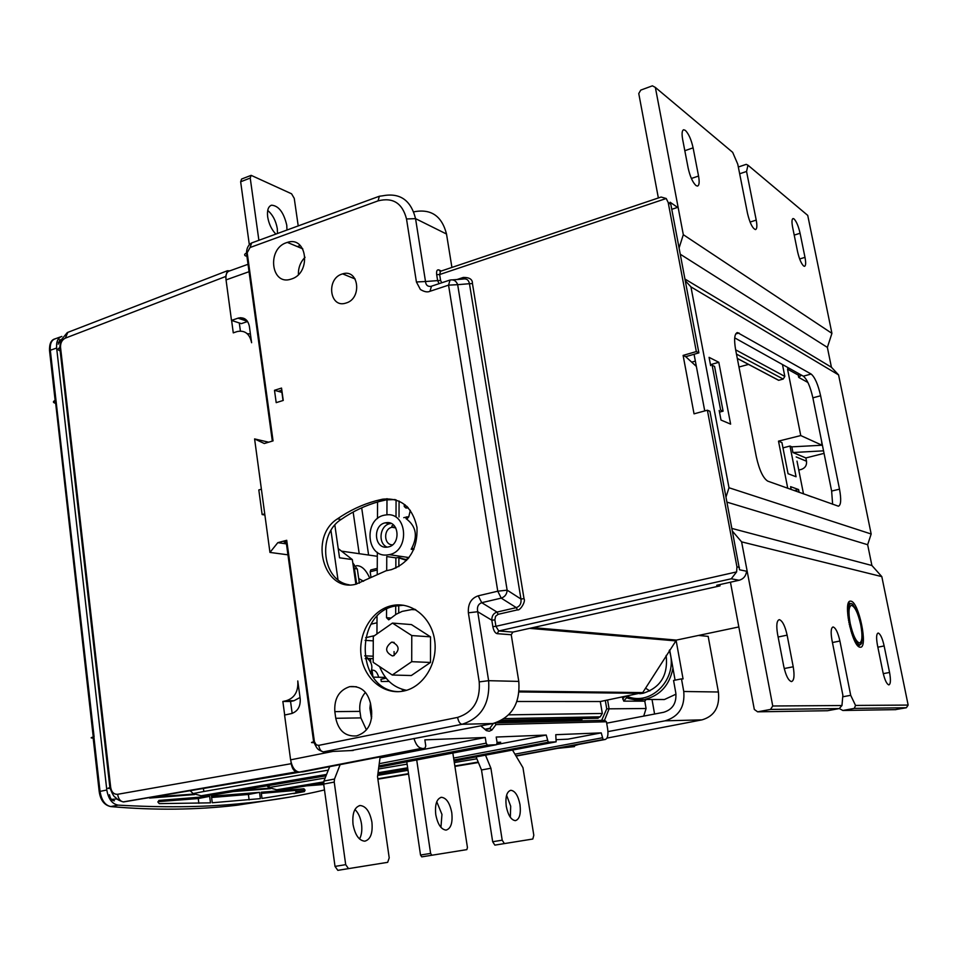 <?xml version="1.0" encoding="UTF-8"?>
<svg xmlns="http://www.w3.org/2000/svg" width="956" height="956" viewBox="0 0 956 956"><rect width="100%" height="100%" fill="white"/><g stroke="black" fill="none" stroke-linecap="round" stroke-linejoin="round"><path stroke-width="1.43" d="M61.853 336.416C57.898 337.803 56.165 341.662 56.643 348.008L106.809 790.015C108.363 798.965 112.139 803.996 118.15 805.119C161.934 807.641 201.632 807.258 237.243 803.96L251.034 802.586C277.431 799.634 301.917 795.416 324.49 789.943M303.948 788.784L305.072 790.122L304.39 791.592L262.004 798.427L261.191 792.225L303.948 788.784L295.057 790.469L296.252 791.783L305.072 790.122M212.268 802.765L211.455 796.217L259.542 792.357L260.367 798.63L212.268 802.765M159.258 803.626L157.931 802.12L158.923 800.435L209.663 796.36L210.463 802.849L159.258 803.626M58.232 344.16L59.929 339.655M114.421 800.793C111.828 800.614 110.179 798.595 109.486 794.747M323.737 784.518L306.506 785.856M270.417 788.664L233.36 791.544M194.57 794.567L149.578 798.069M91.346 737.602L94.094 736.813L50.31 350.255C49.82 343.933 51.433 340.121 55.149 338.818L60.885 336.763M55.113 403.181L53.596 402.058L55.938 400.122L54.743 400.6C52.903 401.592 52.95 402.428 54.886 403.097L54.623 400.743M92.589 738.044C90.533 738.008 90.689 737.673 93.055 737.052L93.891 736.861L100.033 791.377C101.527 800.303 105.112 805.358 110.788 806.553L118.15 805.119M322.829 784.589L322.387 783.191M291.353 796.838L236.861 805.251C196.47 809.983 154.442 810.425 110.788 806.553L110.669 806.577C154.37 810.437 196.434 809.983 236.861 805.251L251.034 802.586M293.755 793.6L295.5 793.253L296.252 791.783M261.346 793.384L295.057 790.469M211.611 797.483L248.417 794.472L259.542 792.357M249.122 799.909L248.417 794.472M209.663 796.36L198.262 798.547L157.967 801.654M198.848 803.327L198.262 798.547M694.068 354.258L704.739 410.925M679.071 247.998L683.313 234.686L655.362 87.426L652.386 85.825L640.771 90.103L638.763 93.533L658.361 197.976M726.082 496.773L728.998 487.751L690.937 286.872L685.237 280.646M730.444 582.216L754.308 709.436L757.618 711.826L770.524 709.424L772.747 705.994L741.605 541.861L732.619 531.381M770.524 709.424L839.225 708.575L827.526 710.726L757.618 711.826L826.725 710.738M386.105 678.163L380.942 679.286L381.265 681.509M365.658 637.712L374.489 635.668M376.999 622.774L371.167 624.149M582.264 718.589L581.236 720.86M738.833 626.945L676.43 640.09L642.743 692.598L600.284 701.525L602.316 713.463L600.213 716.809L597.189 718.279M805.98 213.917L807.736 215.399L831.923 333.357L827.37 347.398L831.421 367.247L838.579 374.907L871.167 534.01L867.654 544.717L871.896 565.498L881.814 576.623L908.152 705.074L906.372 707.751L895.198 709.651M782.462 364.523L784.828 376.425L783.179 379.066L778.638 380.321L776.332 379.03M600.284 701.525L516.957 701.489M602.316 713.463L508.676 714.849M385.519 677.422L373.079 677.123M373.282 640.855L365.096 640.365M373.199 656.198L364.69 655.816M373.187 658.684L368.072 658.469M839.225 708.575L841.961 705.528L842.869 695.215L831.971 640.138C830.609 632.155 830.967 627.757 833.07 626.957C835.675 627.793 837.958 632.478 839.906 641.022L850.697 695.311L855.536 705.432L854.294 708.396L906.372 707.751M881.814 576.623L741.605 541.861M787.123 635.154L793.217 666.774C794.687 675.701 794.113 680.636 791.496 681.58L791.413 681.58C788.353 680.564 785.796 675.45 783.729 666.213L777.563 634.091C776.153 625.367 776.714 620.563 779.248 619.679L779.51 619.703C782.57 620.994 785.115 626.144 787.123 635.154L778.124 637.007M889.558 672.462C890.896 679.967 890.669 684.102 888.865 684.89L888.817 684.89C886.654 684.066 884.682 679.788 882.914 672.068L877.453 645.192C876.138 637.831 876.365 633.78 878.134 633.051L878.277 633.051C880.464 634.079 882.424 638.381 884.145 645.945L889.558 672.462L883.26 673.657M860.161 647.2C852.31 647.582 842.415 600.141 850.493 601.145L850.9 601.181C858.811 601.611 868.407 647.953 860.388 647.212L860.161 647.2M850.697 695.311L842.738 696.793M839.296 708.563L842.869 710.475L895.927 709.639L842.869 710.475L854.294 708.396M871.896 565.498L732.069 528.477M867.654 544.717L727.098 502.175M871.167 534.01L728.998 487.751M838.579 374.907L690.937 286.872M710.655 365.634L709.077 357.341L718.804 362.288L730.623 424.129L721.003 420.054L719.175 410.494M839.511 489.161C841.376 499.474 841.005 505.15 838.412 506.202L767.788 481.155C763.163 478.287 759.339 470.185 756.327 456.837L735.642 349.824C733.85 339.344 734.459 333.596 737.446 332.569L811.13 374.035C814.859 377.154 818.025 384.396 820.618 395.76L839.511 489.161L831.636 491.061L812.875 397.839C810.294 386.499 807.115 379.281 803.339 376.174L734.71 337.874M831.421 367.247L684.938 279.021M827.37 347.398L680.242 254.212M831.923 333.357L683.313 234.686M738.331 167.013L746.218 164.348L747.962 165.197L746.552 171.471L756.22 220.095C757.272 225.855 757.021 229.01 755.491 229.583C752.515 228.46 749.851 223.083 747.52 213.451L737.769 164.193L732.666 152.339L729.942 150.056M682.668 139.516C681.64 133.589 681.987 130.339 683.707 129.741L685.368 130.398C688.678 133.768 691.26 139.588 693.1 147.845L698.549 176.047C699.613 182.118 699.254 185.464 697.474 186.085L695.98 185.548C692.67 182.381 690.065 176.561 688.165 168.113L682.668 139.516M797.579 251.691L792.632 227.313C791.64 221.971 791.783 219.044 793.086 218.542L794.066 218.936C796.456 221.457 798.463 226.237 800.076 233.264L804.988 257.343C806.004 262.804 805.848 265.792 804.522 266.318L803.638 265.995C801.248 263.629 799.228 258.849 797.579 251.691M739.669 173.777L746.552 171.471M832.628 504.266L831.636 491.061M710.475 364.666L718.804 362.288M861.595 643.053L862.575 635.704L860.962 623.575L857.293 611.685L852.716 604.431M857.867 645.79L859.611 644.595L858.691 646.077L861.774 642.97M859.874 644.798L860.95 644.32M857.556 645.443L858.619 644.38L859.456 644.75M856.899 644.631L858.619 644.38M856.421 643.938L857.209 643.053L858.141 644.021M855.668 642.731L857.209 643.053M855.082 641.667L855.728 640.902L856.576 642.42M854.306 640.126L855.728 640.902M853.648 638.68L854.222 637.999L855.202 639.97M852.895 636.851L854.222 637.999M852.238 635.095L852.776 634.473L853.708 636.827M851.545 633.039L852.776 634.473M850.924 631.044L851.449 630.482L852.298 633.135M849.753 626.718L850.302 626.216L851.449 630.482M849.239 624.459L850.302 626.216M848.797 622.308L849.394 621.854L849.956 624.698M848.402 620.062L849.394 621.854M848.092 617.982L848.749 617.6L849.131 620.36M847.829 615.831L848.749 617.6M847.661 613.955L848.402 613.644L848.593 616.178M847.542 611.971L848.402 613.644M847.494 610.382L848.366 610.167L848.354 612.378M847.518 608.649L848.366 610.167M847.59 607.407L848.653 607.299L848.426 609.091M847.745 605.996L848.82 606.486L848.653 607.299M847.876 605.148L849.239 605.196L848.82 606.486M848.115 604.108L849.239 605.196M848.259 603.642L850.087 603.929L849.502 604.658M848.474 603.057L850.087 603.929M849.669 603.116L848.486 603.021M851.175 603.547L850.446 603.69M852.919 604.443L851.605 603.618M860.759 624.901C862.682 635.812 862.276 641.846 859.516 642.994C856.038 641.835 852.931 635.286 850.183 623.348C848.271 612.426 848.689 606.415 851.426 605.339C854.915 606.522 858.022 613.035 860.759 624.901M851.163 627.626L850.039 622.643M302.992 771.827L421.931 748.297C418.561 748.022 415.908 744.748 413.972 738.474M292.166 713.403L290.552 701.465L282.856 701.465L286.286 700.712C294.627 698 298.463 691.415 297.782 680.959L300.208 698.752C300.614 706.52 297.71 711.467 291.496 713.57L284.577 715.04L290.6 759.841C292.082 767.513 295.057 771.588 299.503 772.066L302.849 771.851M480.999 725.879L486.293 730.587L489.233 731.221L491.898 730.037L489.878 728.687L485.995 729.44M302.837 771.862L425.002 748.154L425.767 745.931L424.858 739.86L485.254 737.47L486.15 743.159L487.417 745.142L496.499 744.712L497.096 742.657L496.212 737.04L546.235 735.056L548.242 742.215L556.141 741.832L555.771 734.686L601.24 732.882L603.105 739.574L605.196 739.478C607.658 738.63 608.47 735.056 607.634 728.747L606.439 721.756L604.562 720.31L495.519 722.879M481.657 726.644L486.21 730.193M380.763 766.808L378.803 766.951M494.754 723.095L496.033 724.576L491.898 730.025L489.819 728.293L485.744 729.093M341.483 551.134L377.309 556.296M338.209 548.589L352.322 559.571L339.535 557.802L339.32 556.32M355.883 584.2L352.322 559.571M330.967 530.532L337.982 579.718M359.205 553.679L353.146 512.034M361.679 507.815L368.61 555.042M485.254 737.47L395.342 754.893L388.363 755.264M248.034 264.298L229.273 271.038C226.608 271.97 225.532 274.922 226.046 279.905L231.495 320.403L238.51 318.013C244.294 317.022 247.915 319.794 249.373 326.331L251.607 342.726C249.647 333.74 244.832 330.011 237.172 331.553L233.276 332.867L231.603 320.439M370.904 576.779L370.175 571.76L370.785 569.955L377.262 568.366L370.785 569.955M372.039 670.467L372.9 670.18C375.445 670.299 377.381 672.654 378.695 677.254M369.506 577.567C365.706 569.429 361.344 565.474 356.409 565.713M358.691 578.511L363.555 581.272M247.604 321.503L241.33 323.642L231.495 320.403M240.518 317.691L240.661 318.73M556.595 739.681L567.936 739.167L601.24 732.882M496.857 744.485L546.235 735.056M497.06 742.394L500.693 742.226L497.156 743.41M416.708 759.948L430.606 853.409L431.873 855.238L466.839 849.621L467.448 847.566L452.845 753.041M451.782 812.72C452.809 822.853 450.909 828.637 446.082 830.095C441.158 829.533 437.717 824.371 435.769 814.62C434.777 804.486 436.665 798.714 441.433 797.304C446.392 797.866 449.834 803.004 451.782 812.72M406.778 761.836L420.52 855.034L421.751 856.863L466.839 849.621M440.931 827.358L441.959 814.416L436.749 801.726M298.224 225.915L294.245 198.358L291.58 193.805L251.141 175.342L250.233 178.067L258.885 240.303M275.854 234.101C271.588 229.631 268.863 223.919 267.68 216.952C266.939 210.32 268.242 206.4 271.576 205.193C278.698 205.767 283.753 212.447 286.764 225.21L286.967 230.026M250.95 175.426L241.581 179.047L240.649 181.771L249.337 244.772M277.491 233.491L277.312 228.687C275.89 220.764 272.687 214.682 267.716 210.451M485.505 755.144L490.906 768.242L502.199 840.181L504.374 843.586L532.815 839.021L533.807 835.245L522.968 767.704L512.512 750.066M519.992 804.629C521.044 813.986 519.514 819.328 515.404 820.642C511.149 820.105 508.09 815.301 506.25 806.255C505.222 796.898 506.74 791.58 510.815 790.289C515.093 790.839 518.152 795.619 519.992 804.629M476.088 756.925L481.501 769.986L492.675 841.734L494.861 845.116L532.815 839.021M510.325 817.296L510.695 806.231L506.596 795.225M481.501 769.986L490.906 768.242M340.145 764.621L334.492 779.044L334.23 782.092L345.702 864.654L348.51 868.622L387.682 862.336L337.827 870.342L335.018 866.399L323.678 784.075L323.953 781.04L329.677 766.652M359.552 838.986C361.631 835.03 362.276 830.035 361.511 824C360.496 817.583 358.309 812.755 354.939 809.505M387.682 862.336L389.212 857.855L377.524 776.654L380.141 756.853M371.92 822.184C372.9 833.226 370.522 839.559 364.786 841.184C359.002 840.599 355.082 835.006 353.039 824.431C352.107 813.389 354.473 807.079 360.125 805.514C365.933 806.075 369.864 811.644 371.92 822.184M557.491 748.369L574.46 746.612L570.959 746.803L578.798 744.401M574.317 745.776L574.46 746.612M606.964 738.104L702.051 719.856C714.479 716.163 719.928 706.878 718.398 692.001L683.755 691.487L681.485 678.88L673.562 680.457L675.82 693.04C676.669 703.138 672.594 709.555 663.607 712.304L606.678 723.178M645.539 688.153L649.865 690.961M698.501 635.441L708.169 636.373L718.398 692.001M700.581 634.999L700.7 635.656M666.165 655.434C668.232 675.115 660.536 687.723 643.053 693.279L639.767 693.721M622.38 697.163L623.754 701.142L644.786 701.166L646.077 708.504L606.749 708.85L605.327 700.533M623.754 701.142L626.598 697.701L625.702 696.506M675.988 694.176L664.456 699.505L653.271 699.517M625.798 696.482C639.421 701.286 641.404 699.529 644.547 699.493L635.453 699.876L629.06 698.585L626.598 697.701L628.928 697.713M646.172 699.493L644.786 701.166M652.028 699.517L654.585 714.024M646.077 708.504L643.723 716.092M676.083 640.209L683.062 678.927L681.485 678.88M607.956 731.603L665.113 720.824C678.832 716.677 685.046 706.89 683.755 691.487M675.091 680.158L669.666 649.877M823.546 450.838L792.954 452.535L791.831 446.846L822.029 445.233L800.758 435.566L778.495 441.134L787.744 488.277M738.964 367.008L748.548 364.415M800.758 435.566L787.541 369.135L789.752 368.586M791.831 446.846L789.991 446.058L796.061 476.757L788.055 473.71L781.936 442.604L778.495 441.134M782.976 447.862L789.991 446.058M821.539 440.907L822.029 445.233M787.541 369.135L798.248 375.087L800.339 374.501M807.916 382.484L798.714 377.405L798.248 375.087M824.048 453.359L805.86 457.948L792.954 452.535M798.774 470.053L801.343 469.408C805.191 468.034 806.912 465.309 806.517 461.234L805.86 457.948M808.155 495.543L812.098 496.953M791.162 489.484L790.6 486.664L798.583 489.544L799.132 492.328M797.005 461.127L803.494 493.882M798.583 489.544L794.269 490.595M798.714 377.405L801.379 375.087M691.702 362.145L695.359 361.093M413.924 211.802C431.036 208.551 441.899 215.96 446.512 234.029L451.913 267.429M439.103 283.657L437.633 280.61L440.596 280.466L439.652 274.527L440.513 271.265L661.11 197.044L666.213 198.501L668.196 202.505L670.825 204.321L698.884 352.872L685.715 356.684L683.11 355.405L696.327 351.569L668.196 202.505M498.136 614.314L517.447 609.88C520.016 611.027 526.015 601.42 524.019 598.671L520.948 599.018C521.498 603.391 519.956 606.259 516.312 607.622L497.012 612.067L498.136 614.314L495.555 616.285L494.885 619.87L491.826 620.229C491.719 615.999 493.451 613.274 497.012 612.067L481.728 602.686C478.143 604.096 476.805 607.12 477.713 611.732L468.368 612.808C467.843 603.905 471.129 598.241 478.239 595.815L497.765 591.202L501.231 598.121C504.935 596.855 506.907 594.202 507.134 590.151L497.765 591.202L448.555 285.139L457.673 284.673C456.215 280.837 453.67 279.295 450.049 280.048L448.555 285.139L429.973 291.293C427.511 292.464 424.321 291.867 420.389 289.489L416.41 281.972L425.504 281.518C425.862 285.139 427.702 286.752 431.013 286.358M457.076 279.511L463.349 277.431C469.599 277.395 472.634 279.439 472.443 283.55L469.456 283.705C468.679 279.917 466.504 278.375 462.931 279.068L452.618 279.845M719.796 584.594L720.035 585.861L512.858 632.095L498.745 630.972L731.256 578.786L736.622 571.903L736.945 566.836L707.392 410.208L694.044 413.84L683.11 355.405M720.035 585.861L716.713 585.287L739.143 580.268C743.541 578.978 746.015 575.966 746.564 571.234L739.574 569.8L709.926 411.295L707.392 410.208M512.858 632.095L511.245 634.748L518.785 681.401C520.315 703.532 511.687 717.574 492.914 723.525L351.007 750.58M286.442 543.892L277.814 542.661L285.975 540.487C283.609 541.311 283.311 541.897 285.103 542.243L286.238 542.41M287.947 554.827L269.951 552.425L277.814 542.661M381.886 681.52L389.08 681.425M401.843 689.192L403.265 691.116M281.817 390.203L278.208 391.339L274.491 390.299L281.53 388.076L283.251 400.445L276.2 402.643L274.491 390.299M403.575 605.244L394.697 606.104C353.302 613.776 356.421 690.877 398.556 691.678M395.079 499.558L386.116 499.892L379.138 501.553C365.622 505.282 352.943 511.257 341.089 519.478C316.83 534.667 322.411 581.2 349.215 584.797M283.036 400.516L281.901 392.378L278.208 391.339M416.41 281.972L406.515 218.972C402.428 203.162 392.94 197.115 378.062 200.868L250.054 247.52L247.186 252.731L273.058 440.883L264.286 443.512L254.595 438.924L269.951 552.425M341.973 274.073L342.642 273.87C358.655 268.505 362.432 298.284 346.263 302.968L345.642 303.16C329.629 308.334 325.984 278.853 341.973 274.073M391.183 605.769L391.805 605.626C411.2 601.157 431.419 617.134 434.633 640.15C438.123 663.106 423.532 687.029 403.838 690.997L403.528 691.057C383.798 695.179 364.176 678.712 361.177 656.198C357.903 633.744 371.753 610.298 391.183 605.769M389.678 570.003L385.997 570.804L356.002 584.176C323.809 593.031 308.358 537.009 337.48 518.845C349.358 510.588 362.073 504.601 375.624 500.86L382.615 499.187C400.934 497.49 412.395 506.907 416.995 527.413C417.76 548.887 409.228 562.953 391.374 569.645L389.678 570.003M286.43 242.693L287.326 242.394C307.127 235.558 311.596 272.914 291.592 278.961L290.755 279.224C270.966 285.772 266.7 248.883 286.43 242.693M335.759 718.291L334.827 711.623C334.086 698.621 339.01 690.304 349.609 686.683L349.788 686.647C360.735 685.667 367.69 691.475 370.629 704.07L371.609 710.81C372.362 724.027 367.367 732.38 356.612 735.893L356.528 735.905C345.51 736.741 338.591 730.862 335.759 718.291L360.878 717.896L359.946 711.384C359.074 703.986 360.914 697.641 365.455 692.371M671.769 209.316L677.553 207.392L670.132 202.23L670.825 204.321M671.578 203.234L677.553 207.392M696.327 351.569L698.884 352.872M696.35 366.399L685.715 356.684M723.095 411.164L714.574 366.447L712.124 365.216L720.657 410.088L723.095 411.164L719.498 412.132M268.684 442.198L254.595 438.924M305.072 257.248C300.435 262.052 298.212 267.823 298.415 274.551M360.878 717.896L366.423 729.906M371.537 718.542L369.9 708.181L370.462 703.042M264.728 513.838L262.135 514.567L264.896 515.021M262.135 514.567L258.813 489.938L261.394 489.197M325.16 778.017L268.767 787.553L276.75 789.787L323.702 781.9M268.767 787.553L267.023 785.832M407.818 768.863L377.883 773.882M323.606 782.988L288.76 788.831L276.75 789.787M377.823 778.77L408.523 773.667M454.972 765.947L478.227 762.075M269.771 785.366L268.325 787.182M268.779 785.533L268.182 787.051M326.032 775.806L214.837 794.687L201.166 795.774L326.582 774.42M190.471 791.006L193.1 793.576L201.166 795.774M193.1 793.576L203.891 791.484L203.413 788.784M300.781 771.994L123.766 801.905L297.746 771.815M290.994 761.992L291.233 763.689C292.142 768.588 293.97 771.301 296.695 771.839L297.173 771.851M282.856 701.465L284.685 715.028M239.299 322.973L240.41 331.111M225.891 278.017L225.688 276.487L65.343 338.137C61.973 339.87 60.371 342.953 60.539 347.387L110.693 787.505C111.589 792.213 113.907 794.472 117.648 794.293L291.233 763.689M229.81 270.847L227.373 270.763L225.688 276.487M59.929 348.892L60.049 350.792C57.48 349.968 57.396 348.928 59.786 347.685L60.539 347.387M246.983 333.656L250.4 333.931M300.041 697.498L293.982 700.724L290.552 701.465M378.038 772.759L407.65 767.788M376.951 633.947L377.034 616.453M377.226 573.72L377.333 552.317M377.489 518.57L377.56 501.996M379.616 666.595C384.921 679.943 393.896 687.842 406.539 690.304M394.207 655.517L394.051 651.574M392.342 655.9C385.089 652.135 384.79 647.582 391.446 642.241L392.39 642.121C399.668 645.874 399.966 650.427 393.298 655.792L392.342 655.9M411.773 635.561L392.462 623.085L373.294 636.505L373.175 662.317L392.271 675.02L411.713 661.683L411.773 635.561L430.511 636.839L430.487 662.46L411.319 675.534L392.271 675.02M392.462 623.085L411.45 624.591L430.511 636.839M411.713 661.683L430.487 662.46M386.929 514.818L386.989 498.638M415.824 609.773L411.486 609.605L402.201 611.374L396.143 614.254L388.698 619.823L386.511 617.684L386.547 609.211M386.702 570.636L386.762 556.535L395.88 557.862L395.844 568.115M410.327 510.301L408.786 516.802L407.172 518.75L406.025 518.606C416.41 526.35 418.119 536.567 411.188 549.258L412.347 548.457L413.996 549.007M406.957 506.441L408.308 507.983L405.93 508.018L404.257 506.501L404.257 504.864L405.129 504.816M386.798 514.818L384.24 515.2C363.842 518.989 366.04 557.037 386.642 555.03L389.271 554.659C409.945 550.991 407.447 512.392 386.798 514.818M386.774 522.621C399.381 521.187 400.875 544.717 388.267 546.963L386.666 547.191C374.071 548.469 372.697 525.155 385.196 522.848L386.774 522.621M391.171 523.47L389.845 523.685C379.699 525.489 377.656 543.534 387.192 547.155M395.88 557.862L399.082 557.467C404.137 559.344 406.874 559.869 407.28 559.045L408.093 558.77M405.93 508.018L408.308 507.983M407.865 507.899L406.623 506.465M406.838 506.333L406.18 506.369M55.137 400.421L49.521 350.565L56.643 348.008M106.809 790.015L99.197 791.544L93.055 737.052M322.447 783.693L316.209 784.231M269.58 788.15L238.725 790.636M193.781 794.077L157.37 796.718M117.265 798.941L111.434 799.395M60.276 342.678L58.256 342.308M61.196 340.3L59.451 339.954M59.081 342.356L60.312 340.061M304.39 791.592L295.5 793.253M676.43 640.09L532.91 627.614M529.612 628.355L675.354 640.855M642.743 692.598L519.18 691.068M519.096 691.941L641.691 693.339M600.213 716.809L504.218 718.637M581.941 719.605L499.379 721.422M841.961 705.528L772.747 705.994M908.152 705.074L855.536 705.432M832.437 642.528L839.906 641.022M747.962 165.197L807.736 215.399M655.362 87.426L732.666 152.339M756.22 220.095L750.066 222.079M778.722 380.297L737.303 358.392M736.467 354.09L783.179 379.066M784.828 376.425L735.642 349.836M735.69 333.955L739.024 332.987M811.13 374.035L803.339 376.174M812.875 397.839L820.618 395.76M698.549 176.047L691.379 178.473M684.819 150.713L693.1 147.845M794.209 235.104L800.076 233.264M804.988 257.343L799.658 258.98M793.217 666.774L784.231 668.543M877.859 647.188L884.145 645.945M299.503 772.066L421.931 748.297M496.033 724.576L606.439 721.756M489.878 728.687L485.971 729.44M493.427 723.417L489.819 728.293M406.838 516.861L407.125 518.761M406.491 518.773L406.216 516.981M334.851 525.119L339.535 557.802M332.927 751.428L290.6 759.841M226.046 279.905L249.05 271.695M370.438 673.096C373.091 667.384 372.039 662.46 367.295 658.326L365.156 658.696M370.175 571.76L377.25 569.979M356.66 584.02L354.425 568.569L357.305 568.94L359.372 583.184M370.307 658.553L370.868 662.424M371.932 669.726L373.007 677.039M353.624 568.557L354.425 568.569L353.111 565.056M352.788 562.821L357.353 569.298M237.996 318.169L247.496 321.347M602.089 737.841L515.069 754.129M556.129 741.832L454.22 761.048L556.141 741.832M454.064 759.996L548.242 742.215M547.107 740.362L453.765 758.036M496.487 744.712L380.631 766.832M378.946 765.899L487.417 745.142M486.15 743.159L379.233 763.689M380.01 757.857L395.342 754.893M516.132 755.802L603.105 739.574M605.136 739.478L516.288 756.053L605.196 739.478M431.825 855.238L421.751 856.863L431.873 855.238M430.606 853.409L420.52 855.034M240.649 181.771L250.233 178.067M494.921 845.116L504.433 843.574M502.199 840.181L492.675 841.734M345.702 864.654L335.018 866.399M323.678 784.075L334.23 782.092M337.946 870.33L348.617 868.61M334.492 779.044L323.953 781.04M626.921 696.255C651.454 707.07 679.142 677.577 669.248 650.534M622.703 699.003L624.579 696.721M664.217 699.553L644.798 699.433C660.238 695.502 669.618 685.082 672.952 668.184M604.515 720.31L609.091 708.838L607.598 700.079M601.635 720.382L606.749 708.85M665.113 720.824L702.051 719.856M787.625 367.403L787.947 369.028M806.517 461.234L796.181 456.944M441.29 271.014L438.935 269.939C437.035 269.413 436.283 270.99 436.677 274.671L439.652 274.527L666.213 198.501M736.622 571.903L495.913 626.3L494.885 619.87M524.019 598.671L472.443 283.55M440.596 280.466L441.756 282.773M492.854 626.658C493.702 630.769 495.124 633.111 497.108 633.661L498.745 630.972L495.913 626.3L492.854 626.658L491.826 620.229L477.713 611.732L488.624 680.684L479.219 681.891L468.368 612.808M731.256 578.786L739.143 580.268M518.785 681.401L488.624 680.684C490.141 703.592 481.286 718.123 462.035 724.278L492.914 723.525M457.601 717.406L318.707 745.369C319.495 749.408 321.037 751.583 323.331 751.882L353.218 750.472L323.331 751.882L462.035 724.278C459.932 723.907 458.45 721.613 457.601 717.406C473.244 712.363 480.45 700.533 479.219 681.891M318.707 745.369L316.269 744.867L314.405 741.677L313.64 741.832C311.178 742.406 310.831 742.681 312.612 742.645L313.783 742.609M314.405 741.677L286.716 540.271M436.677 274.671L437.633 280.61L425.504 281.518L415.549 218.637C410.877 200.019 399.787 192.419 382.292 195.861L379.365 196.243L378.062 200.868M406.515 218.972L415.549 218.637L446.512 234.029M440.178 271.408L438.935 269.939M463.349 277.431L463.062 279.033M469.456 283.705L520.948 599.018L507.134 590.151L457.673 284.673L469.456 283.705M517.447 609.88L516.312 607.622L501.231 598.121L481.728 602.686L478.239 595.815M497.108 633.661L511.245 634.748M431.479 286.226L429.973 291.293M250.054 247.52L251.667 242.944L379.054 196.35M245.823 256.041C244.019 255.18 244.246 254.165 246.481 253.017L247.186 252.731M739.418 567.35L736.945 566.836M337.48 518.845L341.089 519.478M382.615 499.187L386.116 499.892M334.827 711.623L359.946 711.384M369.9 708.181L371.227 708.169M371.753 716.88L371.155 716.892M476.865 758.801L454.459 762.541M408.033 770.321L377.692 775.388M377.883 779.164L408.582 774.085M455.044 766.389L478.406 762.518M407.113 764.143L378.54 768.983M67.792 332.377L65.343 338.137M286.286 700.712L293.982 700.724M117.648 794.293C118.353 798.786 120.217 801.319 123.24 801.905L123.766 801.905M109.868 788.377C107.287 788.521 107.299 788.294 109.892 787.684L110.693 787.505M328.29 770.142L203.891 791.484M399.022 516.945L399.07 501.016M396.071 499.857L396.011 516.539M403.755 517.662L408.81 516.67M406.025 518.606L406.969 518.785M408.798 557.886L407.22 558.053M413.721 549.652L411.188 549.258M392.51 544.848C383.715 545.04 383.236 528.835 391.984 527.258L393.561 527.079M390.968 618.066L386.511 617.684M395.712 605.017L395.676 614.529M406.647 560.395L398.891 557.934L398.855 566.609M413.661 609.617L414.964 609.271M398.712 612.844L398.736 604.873M93.258 736.98L55.34 400.373M49.521 350.565C49.306 343.969 51.015 340.097 54.635 338.974M110.669 806.577C104.252 805.179 100.428 800.16 99.197 791.544M598.133 718.267L501.637 720.274M778.638 380.321L737.315 358.476M736.825 332.76L737.446 332.569M370.761 673.633L371.37 671.757M368.586 659.078L367.116 657.561M247.174 320.905L238.51 318.013M497.849 743.278L497.108 742.394M380.655 766.832L496.499 744.712M297.34 246.588L300.28 245.525M441.433 797.304L440.728 797.423M271.576 205.193L270.775 205.504M494.861 845.116L504.374 843.586M348.51 868.622L337.827 870.342M359.193 805.681L360.125 805.514M449.559 280.18L431.347 286.238M251.44 243.015C248.297 244.975 246.648 248.309 246.481 253.017L272.329 441.098M323.295 751.882C316.687 749.396 317.273 748.739 313.64 741.832L285.975 540.487M355.154 278.997L342.642 273.87M395.306 605.961L391.805 605.626M382.615 500.669L379.102 499.964M302.801 248.871L287.326 242.394M356.433 686.743L349.788 686.647M227.373 270.763L67.326 332.557L61.71 339.308C60.933 339.284 60.3 342.081 59.798 347.685L109.892 787.684C112.39 794.269 114.302 797.483 115.628 797.328C116.297 799.013 118.831 800.53 123.24 801.905L296.671 771.839M391.446 642.241L394.147 642.396M409.037 557.575L389.271 554.659M395.772 527.915L391.984 527.258L391.912 525.908L393.394 524.928M389.845 523.685L385.196 522.848M412.347 548.457L413.578 548.66"/></g></svg>
